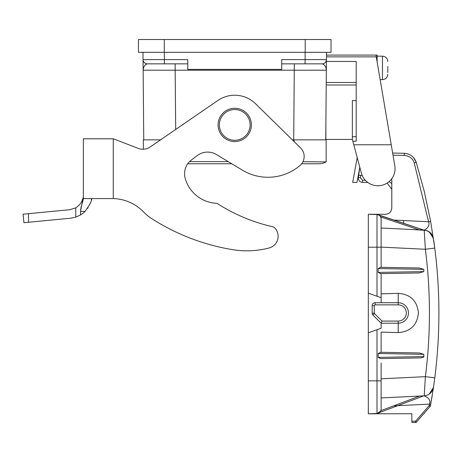 <?xml version="1.0" encoding="UTF-8"?>
<svg xmlns="http://www.w3.org/2000/svg" width="462" height="462" viewBox="0 0 462 462"><rect width="100%" height="100%" fill="white"/><g stroke="black" fill="none" stroke-linecap="round" stroke-linejoin="round"><path stroke-width="0.69" d="M380.445 411.55L379.562 412.537L423.723 395.865L379.562 412.537L380.873 410.683L379.562 412.537L380.873 410.683L381.127 409.234A4.268 4.268 0 0 1 377.004 413.502L368.318 413.808L368.318 332.796L381.127 328.228L381.127 323.215L372.909 315.015A2.564 2.564 -90.2 0 1 372.158 313.201L372.158 305.705A2.991 2.991 134.9 0 1 375.15 302.72L398.209 302.72A10.251 10.251 0 0 1 408.454 312.965A10.251 10.251 0 0 1 398.209 323.215L381.127 323.215L382.01 321.078L374.416 313.502A0.427 0.427 -90.2 0 1 374.295 313.201L374.295 305.705A0.855 0.855 134.9 0 1 375.15 304.851L398.209 304.851A8.114 8.114 0 0 1 406.317 312.965A8.114 8.114 0 0 1 398.209 321.078L382.01 321.078M398.209 323.215A10.251 10.251 0 0 0 408.454 312.965A10.251 10.251 0 0 0 398.209 302.72L398.209 293.341C410.429 294.225 417.163 300.768 418.422 312.965C417.174 325.161 410.435 331.704 398.209 332.594L398.209 321.078M368.318 332.796L368.318 293.139L381.127 297.707L381.127 302.72M372.158 313.201L374.295 313.201M380.676 358.61L419.242 357.94L380.676 358.61L378.182 357.38L423.839 356.583L423.816 354.319L419.19 352.962L380.676 352.292L378.182 353.522L423.816 354.319M419.242 357.94C422.141 357.779 423.671 357.357 423.827 356.67L423.839 356.583M419.19 352.962L381.127 352.298L381.127 332.086L398.209 332.594M381.127 332.086L381.127 352.298M398.209 293.341L381.127 293.849M381.127 273.631L419.19 272.967L380.676 273.637L381.127 273.631L381.127 297.707M380.676 273.637L378.182 272.407L423.816 271.61L423.839 269.346L419.248 267.995L380.676 267.319L378.182 268.549L423.839 269.346M419.19 272.967L423.816 271.61M419.248 267.995L381.127 267.331L381.127 247.118L425.375 249.266L424.208 230.093C429.21 230.763 432.293 233.558 433.448 238.473L429.215 231.849M368.318 293.139L368.318 214.258L377.004 214.564A4.268 4.268 0 0 1 381.127 218.832L381.127 267.331L380.676 267.319M433.847 241.233L434.765 248.065L425.375 249.266A502.945 502.945 0 0 1 425.387 376.663L434.777 377.864L433.466 387.456C432.305 392.371 429.227 395.166 424.22 395.842L425.387 376.663L381.127 378.823L381.127 394.253M413.554 157.6L416.245 162.335L414.241 162.965L428.574 221.76L430.642 221.379L424.226 191.251L416.245 162.335L424.226 191.251L430.642 221.379L434.765 248.065A512.416 512.416 0 0 1 434.777 377.864A512.416 512.416 0 0 0 434.765 248.065A512.416 512.416 0 0 1 434.777 377.864L433.633 386.296M381.127 398.209L381.127 409.234A4.268 4.268 0 0 1 380.873 410.683A4.268 4.268 0 0 0 381.127 409.234L381.127 363.057M380.613 411.261A4.268 4.268 0 0 1 377.004 413.502L380.613 411.261A4.268 4.268 0 0 1 377.004 413.502L377.004 329.695M381.127 397.926L408.778 396.587L381.127 397.926L381.127 389.379L381.127 397.926L424.22 395.842C424.959 396.286 431.623 398.533 429.458 404.129L430.7 404.302L432.022 396.685M429.233 394.08L433.466 387.456L430.705 404.267A512.416 512.416 0 0 1 430.434 405.769A1.282 1.282 0 0 1 430.139 406.381A1.282 1.282 0 0 0 430.434 405.769A512.416 512.416 0 0 0 430.705 404.267M432.27 395.172L430.694 404.36M433.679 240.067L433.83 241.112M378.211 214.784L423.827 230.07L413.057 229.55L424.208 230.093L381.127 228.003L381.127 218.832L380.694 216.961L419.144 229.845L423.827 230.07L377.004 214.564A4.268 4.268 0 0 1 378.211 214.784A4.268 4.268 0 0 0 377.004 214.564L377.004 247.205L368.318 247.205M381.127 218.832L380.694 216.961L381.127 218.832A4.268 4.268 0 0 0 380.694 216.955A4.268 4.268 0 0 1 381.127 218.832L381.127 227.599M305.209 39.507L331.04 39.507L331.04 52.316L305.209 52.316L305.209 39.507L138.45 39.507L138.45 52.316L305.209 52.316M326.132 161.902L326.132 139.859L292.359 139.859M143.359 149.232L143.359 139.859L160.528 139.859M294.323 63.848L293.711 139.859L325.739 139.859L326.501 52.316L326.478 55.088L375.958 55.088L376.259 56.855L326.461 56.855L326.42 61.446L356.196 61.446L356.196 141.239L352.835 141.239L361.365 173.059A17.14 17.14 0 0 0 381.583 185.372A17.14 17.14 0 0 0 394.819 165.743L376.259 56.855M142.989 52.316L143.751 139.859L160.533 139.859M356.196 84.985L326.218 84.985L326.438 59.615A4.268 4.268 0 0 1 322.17 63.848C324.734 64.738 326.126 66.851 326.345 70.195L311.047 70.172M358.356 177.437L360.424 177.778L362.491 180.255L362.491 182.392C359.938 182.074 358.541 180.654 358.304 178.124C358.541 180.654 359.938 182.074 362.491 182.392C359.938 182.074 358.541 180.654 358.304 178.124L359.8 167.215L357.028 182.351L352.685 182.351L357.218 157.588M430.139 406.381L429.198 405.538L430.434 405.769A512.416 512.416 0 0 0 430.7 404.308L429.458 404.129L429.198 405.538L415.581 421.211L416.458 422.129L430.139 406.381L416.447 422.112M368.318 413.808L411.873 413.738L411.873 422.493L415.656 422.493L415.615 421.662M394.034 220.085L428.574 221.76C430.561 227.027 424.971 229.689 424.208 230.093L381.127 228.003L381.127 236.556M430.509 232.79L426.397 230.451L413.057 229.55M387.144 183.073L391.799 189.224L391.799 188.242M391.799 187.046L391.799 186.128M368.318 214.258L385.395 214.328C389.281 213.941 391.412 211.804 391.799 207.923L391.799 178.684M414.241 162.965L414.166 162.722C412.618 158.275 409.309 155.844 404.238 155.428L393.023 155.209M416.245 162.335C414.177 156.762 410.181 153.748 404.256 153.297L407.449 153.777M362.133 175.306L358.703 175.306L358.518 176.444M391.799 183.622L389.148 181.578M362.491 182.392L367.844 182.49M403.915 223.4L403.557 220.957M430.469 232.756L432.605 235.782M404.244 155.428L404.256 153.297L392.66 153.066L391.245 144.768L353.782 144.768M380.457 411.532L380.734 411.018M415.69 422.493L415.927 422.459A1.068 1.068 0 0 0 416.458 422.129A1.068 1.068 0 0 1 415.656 422.493M325.877 124.174L325.877 139.432L352.35 139.432L352.835 141.239M375.958 55.088L377.119 55.088L377.119 61.914M356.196 100.606L352.35 100.606L352.35 139.432M387.797 66.476L387.797 72.598M382.461 79.643C385.701 79.331 387.479 77.547 387.797 74.307C387.479 77.547 385.701 79.331 382.461 79.643L380.145 79.643L382.461 79.643L382.461 56.156L377.119 56.156M382.461 56.156C385.701 56.474 387.479 58.252 387.797 61.498C387.479 58.252 385.701 56.474 382.461 56.156M112.318 198.579L113.254 198.591A43.774 43.774 0 0 1 143.549 211.919A46.974 46.974 0 0 0 152.085 218.89A214.807 214.807 0 0 0 232.629 249.665A87.976 87.976 0 0 0 269.034 247.996A12.122 12.122 0 0 0 275.15 228.326A5.122 5.122 0 0 0 272.418 226.686A174.024 174.024 0 0 1 216.944 203.303A34.165 34.165 0 0 1 185.175 178.251A17.082 17.082 0 0 1 187.745 163.773L231.797 163.773M326.438 59.615L281.722 59.615L281.722 69.398L187.774 69.398L187.774 59.615L143.053 59.615L143.751 139.859M185.175 178.251A17.082 17.082 0 0 1 191.291 160.118L197.251 155.578A17.082 17.082 0 0 1 216.401 154.527L242.475 170.195A49.538 49.538 0 0 0 299.913 165.61A11.96 11.96 0 0 0 300.583 147.932L255.532 103.725A29.678 29.678 0 0 0 217.948 100.445L150.144 146.991A12.809 12.809 0 0 1 138.3 148.389L113.3 138.791L83.356 138.791L83.356 194.86C83.495 199.971 80.971 204.296 75.785 207.825L69.843 209.702L23.1 214.201L23.92 222.701L70.663 218.203L75.785 217.123L80.561 214.922L80.561 211.388C81.497 205.48 82.427 201.432 83.356 199.255L83.356 198.579L113.207 198.591M112.081 198.579L91.597 198.579C92.233 200.069 90.055 204.343 85.06 211.388L80.561 211.388L80.96 207.542L82.946 201.068M83.247 196.656L83.356 198.579L91.597 198.579L91.314 200.04M81.589 201.877L82.906 198.481M75.785 207.825L75.785 217.123L80.561 214.922A23.487 23.487 0 0 0 85.06 211.388M87.555 208.426L88.161 207.542M90.09 203.863L90.719 202.171M234.748 109.54A15.373 15.373 0 0 1 248.059 132.6A15.373 15.373 0 0 1 221.431 132.6A15.373 15.373 0 0 1 234.748 109.54M234.748 108.258A16.655 16.655 0 0 0 220.322 133.241A16.655 16.655 0 0 0 249.168 133.241A16.655 16.655 0 0 0 234.748 108.258M281.722 63.848L322.17 63.848M143.053 59.615L143.053 59.615A4.268 4.268 0 0 0 147.32 63.848L187.774 63.848M157.796 70.172L143.145 70.195C143.37 66.851 144.762 64.738 147.32 63.848M189.564 161.625L228.216 161.625M326.126 161.902A14.848 14.848 0 0 1 318.913 163.773A14.848 14.848 0 0 0 326.126 161.902L302.957 161.712M113.254 138.791L113.254 198.591L112.716 198.579M321.437 139.859L316.36 139.859M415.581 421.211L411.873 421.211M398.209 304.851L398.209 302.72M375.15 302.72L375.15 304.851M374.295 305.705L372.158 305.705M374.416 313.502L372.909 315.015M378.182 353.522L378.182 357.38M378.182 268.549L378.182 272.407M381.127 247.205L377.004 247.205L377.004 296.234M368.318 380.861L381.127 380.861M408.778 396.587L424.22 395.842M430.7 404.308A512.416 512.416 0 0 1 430.434 405.769M393.636 405.861L429.458 404.129M404.764 153.315L392.66 153.066M360.424 177.778L360.828 175.306M365.378 180.313L362.491 180.255M419.588 396.067L380.948 410.654M326.241 82.479L356.196 82.479M352.35 136.712L356.196 136.712M28.511 222.262L28.511 213.681M305.151 52.316L305.087 63.848M164.339 52.316L164.403 63.848M143.145 70.195L175.173 70.195L175.173 63.848M175.687 129.452L175.173 70.195L326.345 70.195M164.281 52.316L164.281 39.507M294.103 141.574L294.103 139.859M301.674 163.773L318.913 163.773"/></g></svg>
